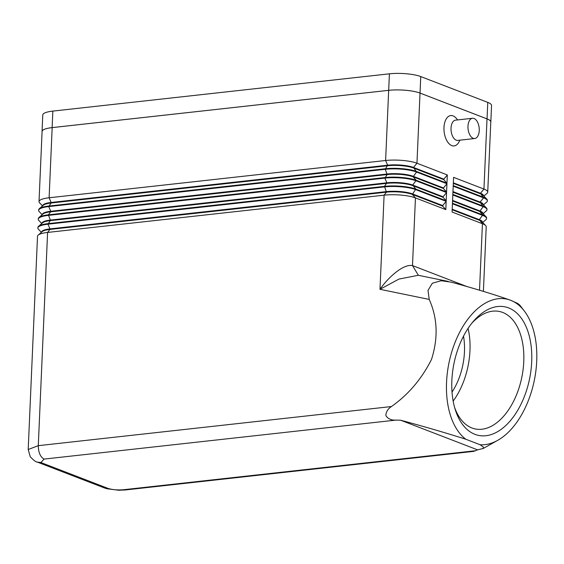 <?xml version="1.0" encoding="UTF-8"?>
<svg xmlns="http://www.w3.org/2000/svg" width="564" height="564" viewBox="0 0 564 564"><rect width="100%" height="100%" fill="white"/><g stroke="black" fill="none" stroke-linecap="round" stroke-linejoin="round"><path stroke-width="0.85" d="M483.841 196.089L487.049 193.304A22.631 5.168 -177.5 0 0 487.733 192.12A22.631 5.168 -177.5 0 0 483.947 189.053L453.583 177.35L453.223 185.605L483.588 197.301A22.631 5.168 2.5 0 1 486.795 199.134A22.631 5.168 2.5 0 1 487.374 200.375L487.345 200.925A22.631 5.168 -177.5 0 0 483.567 197.851L453.202 186.155L452.843 194.411L483.2 206.107A22.631 5.168 2.5 0 1 486.408 207.94A22.631 5.168 2.5 0 1 486.986 209.181L486.965 209.73A22.631 5.168 -177.5 0 0 483.179 206.657L452.814 194.961L452.455 203.209L482.819 214.912A22.631 5.168 2.5 0 1 486.027 216.745A22.631 5.168 2.5 0 1 486.598 217.986L486.577 218.536A22.631 5.168 -177.5 0 0 482.798 215.462L452.434 203.759L452.067 212.015L482.431 223.718A22.631 5.168 2.5 0 1 485.639 225.551A22.631 5.168 2.5 0 1 486.217 226.791L483.397 291.391M474.733 138.518L457.792 140.401A10.18 5.569 -96.3 0 1 456.241 140.182A10.18 5.569 -96.3 0 1 451.031 129.494A10.18 5.569 -96.3 0 1 455.55 120.153L472.491 118.278A10.18 5.569 -96.3 0 1 474.049 118.496A10.18 5.569 -96.3 0 1 479.252 129.184A10.18 5.569 -96.3 0 1 474.733 138.518A10.18 5.569 -96.3 0 1 473.182 138.307A10.18 5.569 -96.3 0 1 467.972 127.612A10.18 5.569 -96.3 0 1 472.491 118.278M459.857 140.168L459.138 141.635A15.277 8.361 -96.3 0 1 451.785 145.604A15.277 8.361 -96.3 0 1 443.981 127.492A15.277 8.361 -96.3 0 1 453.082 115.888A15.277 8.361 -96.3 0 1 456.593 118.659L457.615 119.928M486.795 199.134L483.108 195.327A18.668 4.265 -177.5 0 0 480.465 193.819L453.322 183.356M508.601 307.909A65.628 38.571 -78.4 0 1 528.094 385.12A65.628 38.571 -78.4 0 1 474.959 434.351A65.628 38.571 -78.4 0 1 455.268 409.675A65.628 38.571 -78.4 0 1 473.407 321.311A65.628 38.571 -78.4 0 1 508.601 307.909M471.941 323.08A59.967 35.243 -78.4 0 1 499.359 311.462A59.967 35.243 -78.4 0 1 502.665 312.435A59.967 35.243 -78.4 0 1 521.185 380.157A59.967 35.243 -78.4 0 1 475.233 428.95A59.967 35.243 -78.4 0 1 471.927 427.977A59.967 35.243 -78.4 0 1 454.612 407.476M453.343 182.806L480.486 193.269A18.668 4.265 2.5 0 1 483.609 195.8L483.602 195.842M463.502 336.179A50.915 29.92 -78.4 0 1 452.018 392.107M468.078 328.389A59.967 35.243 -78.4 0 1 453.153 401.067M42.074 131.757A22.631 5.168 2.5 0 1 42.046 131.447A22.631 5.168 2.5 0 1 52.135 127.612L388.688 90.332A22.631 5.168 2.5 0 1 420.032 93.067L487.049 118.891A22.631 5.168 2.5 0 1 490.835 121.965A22.631 5.168 2.5 0 1 490.779 122.268M42.046 131.447L42.765 114.943A22.631 5.168 2.5 0 1 52.854 111.101L389.407 73.821A22.631 5.168 2.5 0 1 420.751 76.563L487.768 102.387A22.631 5.168 2.5 0 1 491.554 105.461L490.835 121.965M400.722 420.236L396.076 420.095C391.36 420.399 387.954 418.883 385.846 415.548C386.037 411.875 387.891 408.879 391.409 406.552C408.28 394.694 421.639 379.001 431.488 359.472C438.313 338.09 437.558 318.068 429.218 299.421L428.013 290.418L432.32 283.234L441.203 280.724L451.299 282.176C475.043 288.641 494.818 294.669 510.631 300.274A74.11 43.555 101.6 0 0 452.448 349.694A74.11 43.555 101.6 0 0 465.786 439.229C446.131 432.962 424.438 426.631 400.722 420.236L477.574 449.853L483.207 448.458L483.39 447.041L480.063 444.728A74.11 43.555 101.6 0 0 497.716 440.336A74.11 43.555 101.6 0 0 534.298 380.432A74.11 43.555 101.6 0 0 524.28 310.961A74.11 43.555 101.6 0 0 510.631 300.274L517.639 303.425L519.74 305.039L524.28 310.961M396.076 420.095L44.07 459.089L40.918 462.543L107.9 488.353C112.25 489.756 117.474 490.215 123.579 489.721L125.3 489.968L473.732 451.369L477.574 449.853M38.197 235.096L42.201 231.621A18.668 4.265 2.5 0 1 49.956 229.435L47.595 232.438L38.289 445.673L28.2 449.508L37.513 236.281A22.631 5.168 2.5 0 1 38.197 235.096A22.631 5.168 2.5 0 1 47.595 232.438L384.098 195.165A22.631 5.168 2.5 0 1 415.449 197.908L445.807 209.604L446.173 201.348L415.809 189.652A22.631 5.168 -177.5 0 0 384.458 186.91L47.954 224.19A22.631 5.168 -177.5 0 0 37.873 228.025A22.631 5.168 -177.5 0 0 38.451 229.266L41.405 232.312M465.786 439.229L480.063 444.728M487.733 192.12L490.793 121.965A22.631 5.168 -177.5 0 0 487.014 118.891L420.025 93.081A22.631 5.168 -177.5 0 0 388.674 90.339L52.177 127.619A22.631 5.168 -177.5 0 0 42.088 131.454L39.022 201.609A22.631 5.168 -177.5 0 0 39.6 202.85L42.554 205.902M429.218 299.421L379.988 289.311C388.053 277.671 403.14 263.748 412.488 265.588L418.375 275.303M37.873 228.025L37.894 227.475A22.631 5.168 2.5 0 1 38.578 226.291A22.631 5.168 2.5 0 1 47.982 223.64L384.486 186.36A22.631 5.168 2.5 0 1 415.83 189.102L446.194 200.798L446.554 192.543L416.19 180.847A22.631 5.168 -177.5 0 0 384.845 178.104L48.342 215.385A22.631 5.168 -177.5 0 0 38.253 219.22L38.281 218.67A22.631 5.168 2.5 0 1 38.965 217.485A22.631 5.168 2.5 0 1 48.363 214.835L384.867 177.554A22.631 5.168 2.5 0 1 416.218 180.297L446.582 191.993L446.942 183.744L416.577 172.041A22.631 5.168 -177.5 0 0 385.226 169.306L48.723 206.579A22.631 5.168 -177.5 0 0 38.641 210.414L38.662 209.864A22.631 5.168 2.5 0 1 39.346 208.68A22.631 5.168 2.5 0 1 48.751 206.029L385.254 168.749A22.631 5.168 2.5 0 1 416.599 171.491L446.963 183.194L447.322 174.939L416.958 163.236A22.631 5.168 -177.5 0 0 385.614 160.5L49.11 197.774A22.631 5.168 -177.5 0 0 39.022 201.609M446.173 201.348L442.705 205.564L412.347 193.868A18.668 4.265 -177.5 0 0 386.481 191.605L49.977 228.885L49.956 229.435L386.46 192.155A18.668 4.265 2.5 0 1 412.319 194.418L442.684 206.121L445.807 209.604M38.578 226.291L42.582 222.822A18.668 4.265 2.5 0 1 50.344 220.63L47.954 224.19L49.977 228.885A18.668 4.265 -177.5 0 0 41.658 232.051L41.658 232.093M446.554 192.543L443.092 196.766L412.728 185.062A18.668 4.265 -177.5 0 0 386.869 182.806L50.365 220.08L50.344 220.63L386.841 183.356A18.668 4.265 2.5 0 1 412.707 185.612L443.071 197.315L446.194 200.798M38.965 217.485L42.97 214.017A18.668 4.265 2.5 0 1 50.725 211.824L48.363 214.835L50.365 220.08A18.668 4.265 -177.5 0 0 42.046 223.245L42.039 223.288M38.253 219.22A22.631 5.168 -177.5 0 0 38.831 220.461L41.785 223.513M446.942 183.744L443.473 187.96L413.116 176.257A18.668 4.265 -177.5 0 0 387.249 174.001L50.746 211.274L50.725 211.824L387.228 174.551A18.668 4.265 2.5 0 1 413.088 176.807L443.452 188.51L446.582 191.993M39.346 208.68L43.35 205.211A18.668 4.265 2.5 0 1 51.112 203.019L48.723 206.579L50.746 211.274A18.668 4.265 -177.5 0 0 42.427 214.44L42.427 214.482M38.641 210.414A22.631 5.168 -177.5 0 0 39.219 211.655L42.173 214.708M442.705 205.564L442.684 206.121M443.092 196.766L443.071 197.315M443.473 187.96L443.452 188.51M447.322 174.939L443.861 179.155L413.497 167.452A18.668 4.265 -177.5 0 0 387.637 165.196L51.134 202.469L51.112 203.019L387.609 165.745A18.668 4.265 2.5 0 1 413.475 168.001L443.84 179.704L446.963 183.194M52.177 127.619L49.11 197.774L51.134 202.469A18.668 4.265 -177.5 0 0 42.815 205.634L42.808 205.684M443.861 179.155L443.84 179.704M485.639 225.551L481.952 221.744A18.668 4.265 -177.5 0 0 479.308 220.228L452.166 209.773M452.194 209.223L479.329 219.678A18.668 4.265 2.5 0 1 482.453 222.216L482.453 222.258M482.685 222.498L485.893 219.72A22.631 5.168 -177.5 0 0 486.577 218.536M486.027 216.745L482.34 212.938A18.668 4.265 -177.5 0 0 479.689 211.422L452.554 200.967M452.575 200.417L479.717 210.873A18.668 4.265 2.5 0 1 482.84 213.411L482.833 213.453M483.073 213.693L486.281 210.915A22.631 5.168 -177.5 0 0 486.965 209.73M486.408 207.94L482.721 204.133A18.668 4.265 -177.5 0 0 480.077 202.624L452.934 192.162M452.962 191.612L480.098 202.074A18.668 4.265 2.5 0 1 483.221 204.605L483.221 204.647M483.454 204.894L486.661 202.109A22.631 5.168 -177.5 0 0 487.345 200.925M388.674 90.339L385.614 160.5L387.637 165.196L385.226 169.306L387.228 174.551L384.845 178.104L386.869 182.806L384.486 186.36L386.46 192.155L384.098 195.165L379.988 289.311L398.924 279.088L418.284 275.288M479.527 290.241L482.431 223.718L479.329 219.678L482.819 214.912L479.689 211.422L483.179 206.657L480.098 202.074L483.567 197.851L480.486 193.269L483.947 189.053L487.014 118.891M389.407 73.821L388.688 90.332M52.854 111.101L52.135 127.612M420.751 76.563L420.032 93.067M487.768 102.387L487.049 118.891M391.409 406.552L38.289 445.673C38.394 452.462 40.319 456.932 44.07 459.089M123.579 489.721L475.586 450.728M420.025 93.081L416.958 163.236L413.497 167.452L416.577 172.041L413.088 176.807L416.218 180.297L412.728 185.062L415.83 189.102L412.319 194.418L415.449 197.908L412.488 265.588L467.316 286.702M125.3 489.968L118.694 490.236L106.899 488.741L104.312 487.909L107.9 488.353M40.918 462.543L37.33 462.092L104.319 487.909M497.716 440.336L482.883 448.669M448.232 281.436L418.284 275.281M37.33 462.092C36.004 462.142 33.643 460.358 30.244 456.734L28.2 449.508"/></g></svg>
